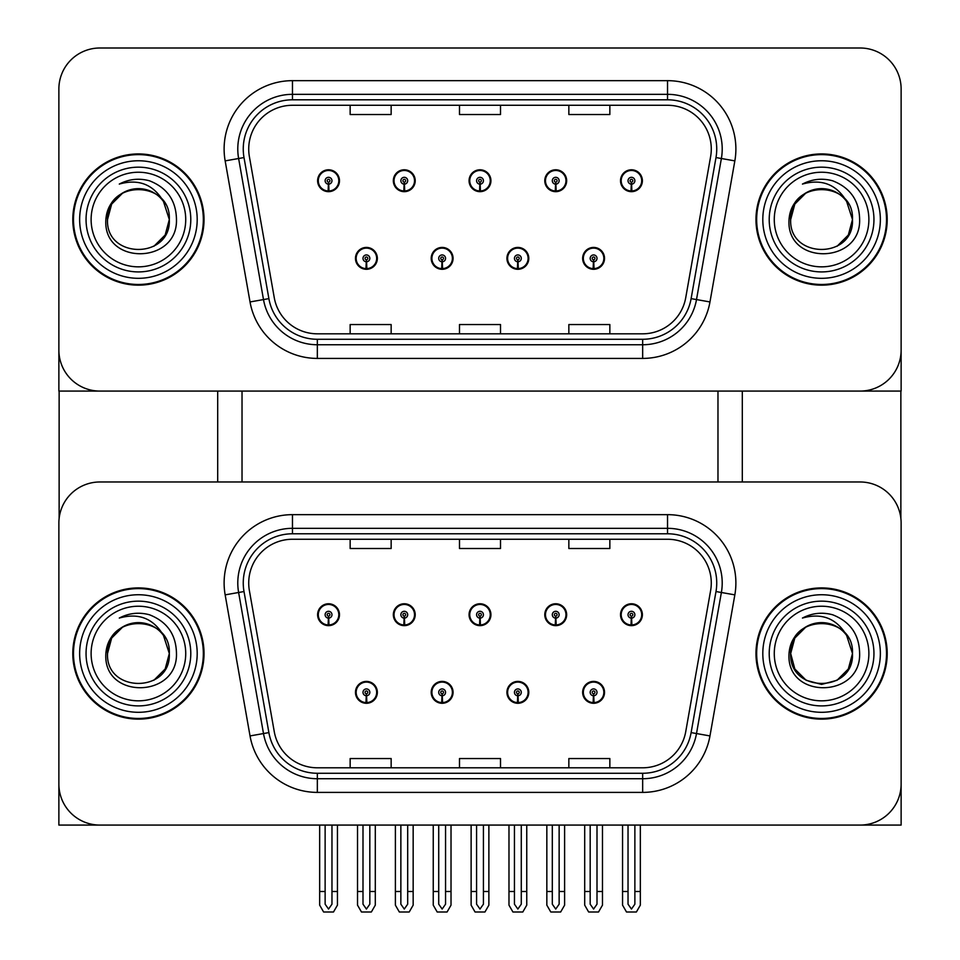 <?xml version="1.0" encoding="UTF-8"?>
<svg xmlns="http://www.w3.org/2000/svg" width="960" height="960" viewBox="0 0 960 960"><rect width="100%" height="100%" fill="white"/><g stroke="black" fill="none" stroke-linecap="round" stroke-linejoin="round"><path stroke-width="1.44" d="M355.476 692.34A10.932 10.932 0 0 0 366.408 703.284A10.932 10.932 0 0 0 377.352 692.34A10.932 10.932 0 0 0 366.408 681.408A10.932 10.932 0 0 0 355.476 692.34M431.208 692.34A10.932 10.932 0 0 0 442.14 703.284A10.932 10.932 0 0 0 453.072 692.34A10.932 10.932 0 0 0 442.14 681.408A10.932 10.932 0 0 0 431.208 692.34M506.928 692.34A10.932 10.932 0 0 0 517.86 703.284A10.932 10.932 0 0 0 528.792 692.34A10.932 10.932 0 0 0 517.86 681.408A10.932 10.932 0 0 0 506.928 692.34M544.788 614.7A10.932 10.932 0 0 0 555.72 625.644A10.932 10.932 0 0 0 566.664 614.7A10.932 10.932 0 0 0 555.72 603.768A10.932 10.932 0 0 0 544.788 614.7M469.068 614.7A10.932 10.932 0 0 0 480 625.644A10.932 10.932 0 0 0 490.932 614.7A10.932 10.932 0 0 0 480 603.768A10.932 10.932 0 0 0 469.068 614.7M393.336 614.7A10.932 10.932 0 0 0 404.28 625.644A10.932 10.932 0 0 0 415.212 614.7A10.932 10.932 0 0 0 404.28 603.768A10.932 10.932 0 0 0 393.336 614.7M317.616 614.7A10.932 10.932 0 0 0 328.548 625.644A10.932 10.932 0 0 0 339.48 614.7A10.932 10.932 0 0 0 328.548 603.768A10.932 10.932 0 0 0 317.616 614.7M582.648 692.34A10.932 10.932 0 0 0 593.592 703.284A10.932 10.932 0 0 0 604.524 692.34A10.932 10.932 0 0 0 593.592 681.408A10.932 10.932 0 0 0 582.648 692.34M620.52 614.7A10.932 10.932 0 0 0 631.452 625.644A10.932 10.932 0 0 0 642.384 614.7A10.932 10.932 0 0 0 631.452 603.768A10.932 10.932 0 0 0 620.52 614.7M901.128 825.072L901.128 522.984A41.004 41.004 0 0 0 860.124 481.98L99.876 481.98A41.004 41.004 0 0 0 58.872 522.984L58.872 825.072L901.128 825.072M717.972 391.08L717.972 481.98M242.028 391.08L242.028 481.98M355.476 258.36A10.932 10.932 0 0 0 366.408 269.292A10.932 10.932 0 0 0 377.352 258.36A10.932 10.932 0 0 0 366.408 247.428A10.932 10.932 0 0 0 355.476 258.36M431.208 258.36A10.932 10.932 0 0 0 442.14 269.292A10.932 10.932 0 0 0 453.072 258.36A10.932 10.932 0 0 0 442.14 247.428A10.932 10.932 0 0 0 431.208 258.36M506.928 258.36A10.932 10.932 0 0 0 517.86 269.292A10.932 10.932 0 0 0 528.792 258.36A10.932 10.932 0 0 0 517.86 247.428A10.932 10.932 0 0 0 506.928 258.36M544.788 180.72A10.932 10.932 0 0 0 555.72 191.664A10.932 10.932 0 0 0 566.664 180.72A10.932 10.932 0 0 0 555.72 169.788A10.932 10.932 0 0 0 544.788 180.72M469.068 180.72A10.932 10.932 0 0 0 480 191.664A10.932 10.932 0 0 0 490.932 180.72A10.932 10.932 0 0 0 480 169.788A10.932 10.932 0 0 0 469.068 180.72M393.336 180.72A10.932 10.932 0 0 0 404.28 191.664A10.932 10.932 0 0 0 415.212 180.72A10.932 10.932 0 0 0 404.28 169.788A10.932 10.932 0 0 0 393.336 180.72M317.616 180.72A10.932 10.932 0 0 0 328.548 191.664A10.932 10.932 0 0 0 339.48 180.72A10.932 10.932 0 0 0 328.548 169.788A10.932 10.932 0 0 0 317.616 180.72M582.648 258.36A10.932 10.932 0 0 0 593.592 269.292A10.932 10.932 0 0 0 604.524 258.36A10.932 10.932 0 0 0 593.592 247.428A10.932 10.932 0 0 0 582.648 258.36M620.52 180.72A10.932 10.932 0 0 0 631.452 191.664A10.932 10.932 0 0 0 642.384 180.72A10.932 10.932 0 0 0 631.452 169.788A10.932 10.932 0 0 0 620.52 180.72M901.128 391.08L901.128 89.004A41.004 41.004 0 0 0 860.124 48L99.876 48A41.004 41.004 0 0 0 58.872 89.004L58.872 391.08L901.128 391.08M72.804 653.52A65.604 65.604 0 0 0 138.42 719.136A65.604 65.604 0 0 0 204.024 653.52A65.604 65.604 0 0 0 138.42 587.916A65.604 65.604 0 0 0 72.804 653.52M755.976 653.52A65.604 65.604 0 0 0 821.58 719.136A65.604 65.604 0 0 0 887.196 653.52A65.604 65.604 0 0 0 821.58 587.916A65.604 65.604 0 0 0 755.976 653.52M248.724 582.996A43.74 43.74 0 0 1 292.464 539.256L667.536 539.256A43.74 43.74 0 0 1 710.616 590.592L685.74 731.652A43.74 43.74 0 0 1 642.66 767.796L317.34 767.796A43.74 43.74 0 0 1 274.26 731.652L249.384 590.592A43.74 43.74 0 0 1 248.724 582.996M243.252 582.996A49.212 49.212 0 0 0 244.008 591.54L268.884 732.6A49.212 49.212 0 0 0 317.34 773.268L642.66 773.268A49.212 49.212 0 0 0 691.116 732.6L715.992 591.54A49.212 49.212 0 0 0 667.536 533.784L292.464 533.784A49.212 49.212 0 0 0 243.252 582.996M225.156 594.864A68.34 68.34 0 0 1 292.464 514.656L667.536 514.656A68.34 68.34 0 0 1 734.844 594.864L709.968 735.924A68.34 68.34 0 0 1 642.66 792.396L317.34 792.396A68.34 68.34 0 0 1 250.032 735.924L225.156 594.864L238.62 592.488A54.672 54.672 0 0 1 292.464 528.324L667.536 528.324A54.672 54.672 0 0 1 721.38 592.488L696.504 733.548A54.672 54.672 0 0 1 642.66 778.728L317.34 778.728A54.672 54.672 0 0 1 263.496 733.548L238.62 592.488A54.672 54.672 0 0 1 237.792 582.996M860.124 481.98L99.876 481.98M58.872 522.984L58.872 784.056A41.004 41.004 0 0 0 99.876 825.072L860.124 825.072A41.004 41.004 0 0 0 901.128 784.056L901.128 522.984M459.492 539.256L459.492 548.508L500.508 548.508L500.508 539.256M350.148 539.256L350.148 548.508L391.152 548.508L391.152 539.256M568.848 539.256L568.848 548.508L609.852 548.508L609.852 539.256M500.508 767.796L500.508 758.544L459.492 758.544L459.492 767.796M391.152 767.796L391.152 758.544L350.148 758.544L350.148 767.796M609.852 767.796L609.852 758.544L568.848 758.544L568.848 767.796M72.804 219.54A65.604 65.604 0 0 0 138.42 285.156A65.604 65.604 0 0 0 204.024 219.54A65.604 65.604 0 0 0 138.42 153.936A65.604 65.604 0 0 0 72.804 219.54M755.976 219.54A65.604 65.604 0 0 0 821.58 285.156A65.604 65.604 0 0 0 887.196 219.54A65.604 65.604 0 0 0 821.58 153.936A65.604 65.604 0 0 0 755.976 219.54M248.724 149.016A43.74 43.74 0 0 1 292.464 105.276L667.536 105.276A43.74 43.74 0 0 1 710.616 156.612L685.74 297.672A43.74 43.74 0 0 1 642.66 333.816L317.34 333.816A43.74 43.74 0 0 1 274.26 297.672L249.384 156.612A43.74 43.74 0 0 1 248.724 149.016M243.252 149.016A49.212 49.212 0 0 0 244.008 157.56L268.884 298.62A49.212 49.212 0 0 0 317.34 339.276L642.66 339.276A49.212 49.212 0 0 0 691.116 298.62L715.992 157.56A49.212 49.212 0 0 0 667.536 99.804L292.464 99.804A49.212 49.212 0 0 0 243.252 149.016M225.156 160.884A68.34 68.34 0 0 1 292.464 80.664L667.536 80.664A68.34 68.34 0 0 1 734.844 160.884L709.968 301.944A68.34 68.34 0 0 1 642.66 358.416L317.34 358.416A68.34 68.34 0 0 1 250.032 301.944L225.156 160.884L238.62 158.508A54.672 54.672 0 0 1 292.464 94.332L667.536 94.332A54.672 54.672 0 0 1 721.38 158.508L696.504 299.568A54.672 54.672 0 0 1 642.66 344.748L317.34 344.748A54.672 54.672 0 0 1 263.496 299.568L238.62 158.508A54.672 54.672 0 0 1 237.792 149.016M860.124 48L99.876 48M58.872 89.004L58.872 350.076A41.004 41.004 0 0 0 99.876 391.08L860.124 391.08A41.004 41.004 0 0 0 901.128 350.076L901.128 89.004M459.492 105.276L459.492 114.528L500.508 114.528L500.508 105.276M350.148 105.276L350.148 114.528L391.152 114.528L391.152 105.276M568.848 105.276L568.848 114.528L609.852 114.528L609.852 105.276M500.508 333.816L500.508 324.552L459.492 324.552L459.492 333.816M391.152 333.816L391.152 324.552L350.148 324.552L350.148 333.816M609.852 333.816L609.852 324.552L568.848 324.552L568.848 333.816M597 825.072L597 904.188L593.592 909.06L590.172 904.188L590.172 891.492L584.7 891.492L584.7 905.16L588.648 912L598.524 912L602.472 905.16L602.472 825.072M593.436 695.76L593.136 702.588A10.248 10.248 0 0 1 583.332 692.34A10.248 10.248 0 0 1 593.592 682.092A10.248 10.248 0 0 1 603.84 692.34A10.248 10.248 0 0 1 594.036 702.588L593.736 695.76A3.42 3.42 0 0 0 597 692.34A3.42 3.42 0 0 0 593.592 688.932A3.42 3.42 0 0 0 590.172 692.34A3.42 3.42 0 0 0 593.436 695.76L593.532 693.708A1.368 1.368 0 0 1 592.224 692.34A1.368 1.368 0 0 1 593.592 690.972A1.368 1.368 0 0 1 594.948 692.34A1.368 1.368 0 0 1 593.652 693.708L593.736 695.76M604.176 695.076L603.468 695.076M603.468 689.604L604.176 689.604M583.704 695.076L582.996 695.076M582.996 689.604L583.704 689.604M584.7 825.072L584.7 891.492M590.172 825.072L590.172 891.492M597 891.492L602.472 891.492M634.872 825.072L634.872 904.188L631.452 909.06L628.032 904.188L628.032 891.492L622.56 891.492L622.56 905.16L626.508 912L636.384 912L640.332 905.16L640.332 825.072M631.296 618.12L631.008 624.948A10.248 10.248 0 0 1 621.192 614.7A10.248 10.248 0 0 1 631.452 604.452A10.248 10.248 0 0 1 641.7 614.7A10.248 10.248 0 0 1 631.896 624.948L631.596 618.12A3.42 3.42 0 0 0 634.872 614.7A3.42 3.42 0 0 0 631.452 611.292A3.42 3.42 0 0 0 628.032 614.7A3.42 3.42 0 0 0 631.296 618.12L631.392 616.068A1.368 1.368 0 0 1 630.084 614.7A1.368 1.368 0 0 1 631.452 613.344A1.368 1.368 0 0 1 632.82 614.7A1.368 1.368 0 0 1 631.512 616.068L631.596 618.12M642.036 617.436L641.328 617.436M641.328 611.976L642.036 611.976M621.564 617.436L620.856 617.436M620.856 611.976L621.564 611.976M622.56 825.072L622.56 891.492M628.032 825.072L628.032 891.492M634.872 891.492L640.332 891.492M593.436 261.78L593.136 268.608A10.248 10.248 0 0 1 583.332 258.36A10.248 10.248 0 0 1 593.592 248.112A10.248 10.248 0 0 1 603.84 258.36A10.248 10.248 0 0 1 594.036 268.608L593.736 261.78A3.42 3.42 0 0 0 597 258.36A3.42 3.42 0 0 0 593.592 254.94A3.42 3.42 0 0 0 590.172 258.36A3.42 3.42 0 0 0 593.436 261.78L593.532 259.728A1.368 1.368 0 0 1 592.224 258.36A1.368 1.368 0 0 1 593.592 256.992A1.368 1.368 0 0 1 594.948 258.36A1.368 1.368 0 0 1 593.652 259.728L593.736 261.78M604.176 261.096L603.468 261.096M603.468 255.624L604.176 255.624M583.704 261.096L582.996 261.096M582.996 255.624L583.704 255.624M631.296 184.14L631.008 190.968A10.248 10.248 0 0 1 621.192 180.72A10.248 10.248 0 0 1 631.452 170.472A10.248 10.248 0 0 1 641.7 180.72A10.248 10.248 0 0 1 631.896 190.968L631.596 184.14A3.42 3.42 0 0 0 634.872 180.72A3.42 3.42 0 0 0 631.452 177.312A3.42 3.42 0 0 0 628.032 180.72A3.42 3.42 0 0 0 631.296 184.14L631.392 182.088A1.368 1.368 0 0 1 630.084 180.72A1.368 1.368 0 0 1 631.452 179.352A1.368 1.368 0 0 1 632.82 180.72A1.368 1.368 0 0 1 631.512 182.088L631.596 184.14M642.036 183.456L641.328 183.456M641.328 177.984L642.036 177.984M621.564 183.456L620.856 183.456M620.856 177.984L621.564 177.984M555.576 184.14L555.276 190.968A10.248 10.248 0 0 1 545.472 180.72A10.248 10.248 0 0 1 555.72 170.472A10.248 10.248 0 0 1 565.98 180.72A10.248 10.248 0 0 1 556.176 190.968L555.876 184.14A3.42 3.42 0 0 0 559.14 180.72A3.42 3.42 0 0 0 555.72 177.312A3.42 3.42 0 0 0 552.312 180.72A3.42 3.42 0 0 0 555.576 184.14L555.66 182.088A1.368 1.368 0 0 1 554.352 180.72A1.368 1.368 0 0 1 555.72 179.352A1.368 1.368 0 0 1 557.088 180.72A1.368 1.368 0 0 1 555.78 182.088L555.876 184.14M566.316 183.456L565.608 183.456M565.608 177.984L566.316 177.984M545.844 183.456L545.136 183.456M545.136 177.984L545.844 177.984M479.856 184.14L479.556 190.968A10.248 10.248 0 0 1 469.752 180.72A10.248 10.248 0 0 1 480 170.472A10.248 10.248 0 0 1 490.248 180.72A10.248 10.248 0 0 1 480.444 190.968L480.144 184.14A3.42 3.42 0 0 0 483.42 180.72A3.42 3.42 0 0 0 480 177.312A3.42 3.42 0 0 0 476.58 180.72A3.42 3.42 0 0 0 479.856 184.14L479.94 182.088A1.368 1.368 0 0 1 478.632 180.72A1.368 1.368 0 0 1 480 179.352A1.368 1.368 0 0 1 481.368 180.72A1.368 1.368 0 0 1 480.06 182.088L480.144 184.14M490.584 183.456L489.876 183.456M489.876 177.984L490.584 177.984M470.124 183.456L469.416 183.456M469.416 177.984L470.124 177.984M404.124 184.14L403.824 190.968A10.248 10.248 0 0 1 394.02 180.72A10.248 10.248 0 0 1 404.28 170.472A10.248 10.248 0 0 1 414.528 180.72A10.248 10.248 0 0 1 404.724 190.968L404.424 184.14A3.42 3.42 0 0 0 407.688 180.72A3.42 3.42 0 0 0 404.28 177.312A3.42 3.42 0 0 0 400.86 180.72A3.42 3.42 0 0 0 404.124 184.14L404.22 182.088A1.368 1.368 0 0 1 402.912 180.72A1.368 1.368 0 0 1 404.28 179.352A1.368 1.368 0 0 1 405.648 180.72A1.368 1.368 0 0 1 404.34 182.088L404.424 184.14M414.864 183.456L414.156 183.456M414.156 177.984L414.864 177.984M394.392 183.456L393.684 183.456M393.684 177.984L394.392 177.984M328.404 184.14L328.104 190.968A10.248 10.248 0 0 1 318.3 180.72A10.248 10.248 0 0 1 328.548 170.472A10.248 10.248 0 0 1 338.808 180.72A10.248 10.248 0 0 1 328.992 190.968L328.704 184.14A3.42 3.42 0 0 0 331.968 180.72A3.42 3.42 0 0 0 328.548 177.312A3.42 3.42 0 0 0 325.128 180.72A3.42 3.42 0 0 0 328.404 184.14L328.488 182.088A1.368 1.368 0 0 1 327.18 180.72A1.368 1.368 0 0 1 328.548 179.352A1.368 1.368 0 0 1 329.916 180.72A1.368 1.368 0 0 1 328.608 182.088L328.704 184.14M339.144 183.456L338.436 183.456M338.436 177.984L339.144 177.984M318.672 183.456L317.964 183.456M317.964 177.984L318.672 177.984M559.14 825.072L559.14 904.188L555.72 909.06L552.312 904.188L552.312 891.492L546.84 891.492L546.84 905.16L550.788 912L560.664 912L564.612 905.16L564.612 825.072M555.576 618.12L555.276 624.948A10.248 10.248 0 0 1 545.472 614.7A10.248 10.248 0 0 1 555.72 604.452A10.248 10.248 0 0 1 565.98 614.7A10.248 10.248 0 0 1 556.176 624.948L555.876 618.12A3.42 3.42 0 0 0 559.14 614.7A3.42 3.42 0 0 0 555.72 611.292A3.42 3.42 0 0 0 552.312 614.7A3.42 3.42 0 0 0 555.576 618.12L555.66 616.068A1.368 1.368 0 0 1 554.352 614.7A1.368 1.368 0 0 1 555.72 613.344A1.368 1.368 0 0 1 557.088 614.7A1.368 1.368 0 0 1 555.78 616.068L555.876 618.12M566.316 617.436L565.608 617.436M565.608 611.976L566.316 611.976M545.844 617.436L545.136 617.436M545.136 611.976L545.844 611.976M546.84 825.072L546.84 891.492M552.312 825.072L552.312 891.492M559.14 891.492L564.612 891.492M483.42 825.072L483.42 904.188L480 909.06L476.58 904.188L476.58 891.492L471.12 891.492L471.12 905.16L475.056 912L484.944 912L488.88 905.16L488.88 825.072M479.856 618.12L479.556 624.948A10.248 10.248 0 0 1 469.752 614.7A10.248 10.248 0 0 1 480 604.452A10.248 10.248 0 0 1 490.248 614.7A10.248 10.248 0 0 1 480.444 624.948L480.144 618.12A3.42 3.42 0 0 0 483.42 614.7A3.42 3.42 0 0 0 480 611.292A3.42 3.42 0 0 0 476.58 614.7A3.42 3.42 0 0 0 479.856 618.12L479.94 616.068A1.368 1.368 0 0 1 478.632 614.7A1.368 1.368 0 0 1 480 613.344A1.368 1.368 0 0 1 481.368 614.7A1.368 1.368 0 0 1 480.06 616.068L480.144 618.12M490.584 617.436L489.876 617.436M489.876 611.976L490.584 611.976M470.124 617.436L469.416 617.436M469.416 611.976L470.124 611.976M471.12 825.072L471.12 891.492M476.58 825.072L476.58 891.492M483.42 891.492L488.88 891.492M407.688 825.072L407.688 904.188L404.28 909.06L400.86 904.188L400.86 891.492L395.388 891.492L395.388 905.16L399.336 912L409.212 912L413.16 905.16L413.16 825.072M404.124 618.12L403.824 624.948A10.248 10.248 0 0 1 394.02 614.7A10.248 10.248 0 0 1 404.28 604.452A10.248 10.248 0 0 1 414.528 614.7A10.248 10.248 0 0 1 404.724 624.948L404.424 618.12A3.42 3.42 0 0 0 407.688 614.7A3.42 3.42 0 0 0 404.28 611.292A3.42 3.42 0 0 0 400.86 614.7A3.42 3.42 0 0 0 404.124 618.12L404.22 616.068A1.368 1.368 0 0 1 402.912 614.7A1.368 1.368 0 0 1 404.28 613.344A1.368 1.368 0 0 1 405.648 614.7A1.368 1.368 0 0 1 404.34 616.068L404.424 618.12M414.864 617.436L414.156 617.436M414.156 611.976L414.864 611.976M394.392 617.436L393.684 617.436M393.684 611.976L394.392 611.976M395.388 825.072L395.388 891.492M400.86 825.072L400.86 891.492M407.688 891.492L413.16 891.492M331.968 825.072L331.968 904.188L328.548 909.06L325.128 904.188L325.128 891.492L319.668 891.492L319.668 905.16L323.616 912L333.492 912L337.44 905.16L337.44 825.072M328.404 618.12L328.104 624.948A10.248 10.248 0 0 1 318.3 614.7A10.248 10.248 0 0 1 328.548 604.452A10.248 10.248 0 0 1 338.808 614.7A10.248 10.248 0 0 1 328.992 624.948L328.704 618.12A3.42 3.42 0 0 0 331.968 614.7A3.42 3.42 0 0 0 328.548 611.292A3.42 3.42 0 0 0 325.128 614.7A3.42 3.42 0 0 0 328.404 618.12L328.488 616.068A1.368 1.368 0 0 1 327.18 614.7A1.368 1.368 0 0 1 328.548 613.344A1.368 1.368 0 0 1 329.916 614.7A1.368 1.368 0 0 1 328.608 616.068L328.704 618.12M339.144 617.436L338.436 617.436M338.436 611.976L339.144 611.976M318.672 617.436L317.964 617.436M317.964 611.976L318.672 611.976M319.668 825.072L319.668 891.492M325.128 825.072L325.128 891.492M331.968 891.492L337.44 891.492M521.28 825.072L521.28 904.188L517.86 909.06L514.44 904.188L514.44 891.492L508.98 891.492L508.98 905.16L512.928 912L522.804 912L526.752 905.16L526.752 825.072M517.716 695.76L517.416 702.588A10.248 10.248 0 0 1 507.612 692.34A10.248 10.248 0 0 1 517.86 682.092A10.248 10.248 0 0 1 528.108 692.34A10.248 10.248 0 0 1 518.304 702.588L518.016 695.76A3.42 3.42 0 0 0 521.28 692.34A3.42 3.42 0 0 0 517.86 688.932A3.42 3.42 0 0 0 514.44 692.34A3.42 3.42 0 0 0 517.716 695.76L517.8 693.708A1.368 1.368 0 0 1 516.492 692.34A1.368 1.368 0 0 1 517.86 690.972A1.368 1.368 0 0 1 519.228 692.34A1.368 1.368 0 0 1 517.92 693.708L518.016 695.76M528.456 695.076L527.748 695.076M527.748 689.604L528.456 689.604M507.984 695.076L507.276 695.076M507.276 689.604L507.984 689.604M508.98 825.072L508.98 891.492M514.44 825.072L514.44 891.492M521.28 891.492L526.752 891.492M445.56 825.072L445.56 904.188L442.14 909.06L438.72 904.188L438.72 891.492L433.248 891.492L433.248 905.16L437.196 912L447.072 912L451.02 905.16L451.02 825.072M441.984 695.76L441.696 702.588A10.248 10.248 0 0 1 431.892 692.34A10.248 10.248 0 0 1 442.14 682.092A10.248 10.248 0 0 1 452.388 692.34A10.248 10.248 0 0 1 442.584 702.588L442.284 695.76A3.42 3.42 0 0 0 445.56 692.34A3.42 3.42 0 0 0 442.14 688.932A3.42 3.42 0 0 0 438.72 692.34A3.42 3.42 0 0 0 441.984 695.76L442.08 693.708A1.368 1.368 0 0 1 440.772 692.34A1.368 1.368 0 0 1 442.14 690.972A1.368 1.368 0 0 1 443.508 692.34A1.368 1.368 0 0 1 442.2 693.708L442.284 695.76M452.724 695.076L452.016 695.076M452.016 689.604L452.724 689.604M432.252 695.076L431.544 695.076M431.544 689.604L432.252 689.604M433.248 825.072L433.248 891.492M438.72 825.072L438.72 891.492M445.56 891.492L451.02 891.492M369.828 825.072L369.828 904.188L366.408 909.06L363 904.188L363 891.492L357.528 891.492L357.528 905.16L361.476 912L371.352 912L375.3 905.16L375.3 825.072M366.264 695.76L365.964 702.588A10.248 10.248 0 0 1 356.16 692.34A10.248 10.248 0 0 1 366.408 682.092A10.248 10.248 0 0 1 376.668 692.34A10.248 10.248 0 0 1 366.864 702.588L366.564 695.76A3.42 3.42 0 0 0 369.828 692.34A3.42 3.42 0 0 0 366.408 688.932A3.42 3.42 0 0 0 363 692.34A3.42 3.42 0 0 0 366.264 695.76L366.348 693.708A1.368 1.368 0 0 1 365.052 692.34A1.368 1.368 0 0 1 366.408 690.972A1.368 1.368 0 0 1 367.776 692.34A1.368 1.368 0 0 1 366.468 693.708L366.564 695.76M377.004 695.076L376.296 695.076M376.296 689.604L377.004 689.604M356.532 695.076L355.824 695.076M355.824 689.604L356.532 689.604M357.528 825.072L357.528 891.492M363 825.072L363 891.492M369.828 891.492L375.3 891.492M517.716 261.78L517.416 268.608A10.248 10.248 0 0 1 507.612 258.36A10.248 10.248 0 0 1 517.86 248.112A10.248 10.248 0 0 1 528.108 258.36A10.248 10.248 0 0 1 518.304 268.608L518.016 261.78A3.42 3.42 0 0 0 521.28 258.36A3.42 3.42 0 0 0 517.86 254.94A3.42 3.42 0 0 0 514.44 258.36A3.42 3.42 0 0 0 517.716 261.78L517.8 259.728A1.368 1.368 0 0 1 516.492 258.36A1.368 1.368 0 0 1 517.86 256.992A1.368 1.368 0 0 1 519.228 258.36A1.368 1.368 0 0 1 517.92 259.728L518.016 261.78M528.456 261.096L527.748 261.096M527.748 255.624L528.456 255.624M507.984 261.096L507.276 261.096M507.276 255.624L507.984 255.624M441.984 261.78L441.696 268.608A10.248 10.248 0 0 1 431.892 258.36A10.248 10.248 0 0 1 442.14 248.112A10.248 10.248 0 0 1 452.388 258.36A10.248 10.248 0 0 1 442.584 268.608L442.284 261.78A3.42 3.42 0 0 0 445.56 258.36A3.42 3.42 0 0 0 442.14 254.94A3.42 3.42 0 0 0 438.72 258.36A3.42 3.42 0 0 0 441.984 261.78L442.08 259.728A1.368 1.368 0 0 1 440.772 258.36A1.368 1.368 0 0 1 442.14 256.992A1.368 1.368 0 0 1 443.508 258.36A1.368 1.368 0 0 1 442.2 259.728L442.284 261.78M452.724 261.096L452.016 261.096M452.016 255.624L452.724 255.624M432.252 261.096L431.544 261.096M431.544 255.624L432.252 255.624M366.264 261.78L365.964 268.608A10.248 10.248 0 0 1 356.16 258.36A10.248 10.248 0 0 1 366.408 248.112A10.248 10.248 0 0 1 376.668 258.36A10.248 10.248 0 0 1 366.864 268.608L366.564 261.78A3.42 3.42 0 0 0 369.828 258.36A3.42 3.42 0 0 0 366.408 254.94A3.42 3.42 0 0 0 363 258.36A3.42 3.42 0 0 0 366.264 261.78L366.348 259.728A1.368 1.368 0 0 1 365.052 258.36A1.368 1.368 0 0 1 366.408 256.992A1.368 1.368 0 0 1 367.776 258.36A1.368 1.368 0 0 1 366.468 259.728L366.564 261.78M377.004 261.096L376.296 261.096M376.296 255.624L377.004 255.624M356.532 261.096L355.824 261.096M355.824 255.624L356.532 255.624M59.136 391.08L59.136 518.256M217.692 391.08L217.692 481.98M742.308 391.08L742.308 481.98M900.864 391.08L900.864 518.256M185.724 653.52A47.304 47.304 0 0 1 138.42 700.824A47.304 47.304 0 0 1 91.116 653.52A47.304 47.304 0 0 1 138.42 606.228A47.304 47.304 0 0 1 185.724 653.52M73.488 653.52A64.932 64.932 0 0 1 138.42 588.6A64.932 64.932 0 0 1 203.34 653.52A64.932 64.932 0 0 1 138.42 718.452A64.932 64.932 0 0 1 73.488 653.52M163.452 635.412L169.32 653.52C171.204 693.384 105.624 693.384 107.52 653.52C105.624 613.668 171.204 613.668 169.32 653.52C171.204 693.384 105.624 693.384 107.52 653.52C105.624 613.668 171.204 613.668 169.32 653.52L163.452 635.412C153.372 618.384 138.648 612.6 119.28 618.06C128.94 613.032 139.02 611.94 149.496 614.784C167.148 621.72 176.136 634.632 176.472 653.52C177.768 698.556 102.612 699.684 105.876 653.52C106.62 643.044 111.336 634.764 120.012 628.704A30.9 30.9 0 0 1 163.452 635.412L165.18 638.076M169.32 653.52L165.18 668.976L153.864 680.28L165.18 668.976L169.32 653.52L165.18 668.976L153.864 680.28M107.52 653.52L111.66 638.076L122.964 626.76L111.66 638.076L107.52 653.52C107.568 645.42 110.472 638.256 116.244 632.016M868.884 219.54A47.304 47.304 0 0 1 821.58 266.844A47.304 47.304 0 0 1 774.276 219.54A47.304 47.304 0 0 1 821.58 172.236A47.304 47.304 0 0 1 868.884 219.54M756.66 219.54A64.932 64.932 0 0 1 821.58 154.62A64.932 64.932 0 0 1 886.512 219.54A64.932 64.932 0 0 1 821.58 284.472A64.932 64.932 0 0 1 756.66 219.54M846.624 201.432L852.48 219.54C854.376 259.404 788.796 259.404 790.68 219.54C788.796 179.676 854.376 179.676 852.48 219.54C854.376 259.404 788.796 259.404 790.68 219.54C788.796 179.676 854.376 179.676 852.48 219.54L846.624 201.432C836.532 184.404 821.808 178.62 802.44 184.08C812.1 179.052 822.18 177.948 832.668 180.804C850.308 187.74 859.296 200.652 859.632 219.54C860.928 264.576 785.772 265.704 789.036 219.54C789.78 209.052 794.496 200.784 803.172 194.724A30.9 30.9 0 0 1 846.624 201.432L848.34 204.096M852.48 219.54L848.34 234.996L837.036 246.3L848.34 234.996L852.48 219.54L848.34 234.996L837.036 246.3M790.68 219.54L794.82 204.096L806.136 192.78L794.82 204.096L790.68 219.54C790.728 211.44 793.632 204.276 799.404 198.024M868.884 653.52A47.304 47.304 0 0 1 821.58 700.824A47.304 47.304 0 0 1 774.276 653.52A47.304 47.304 0 0 1 821.58 606.228A47.304 47.304 0 0 1 868.884 653.52M756.66 653.52A64.932 64.932 0 0 1 821.58 588.6A64.932 64.932 0 0 1 886.512 653.52A64.932 64.932 0 0 1 821.58 718.452A64.932 64.932 0 0 1 756.66 653.52M845.184 673.476L837.036 680.28L821.58 684.42L806.136 680.28L794.82 668.976L790.68 653.52C788.796 613.668 854.376 613.668 852.48 653.52C854.376 693.384 788.796 693.384 790.68 653.52C788.796 613.668 854.376 613.668 852.48 653.52L846.624 635.412C836.532 618.384 821.808 612.6 802.44 618.06C812.1 613.032 822.18 611.94 832.668 614.784C850.308 621.72 859.296 634.632 859.632 653.52C860.928 698.556 785.772 699.684 789.036 653.52C789.78 643.044 794.496 634.764 803.172 628.704A30.9 30.9 0 0 1 846.624 635.412L848.34 638.076M846.624 635.412L852.48 653.52L848.34 668.976L837.036 680.28L848.34 668.976L852.48 653.52C854.376 693.384 788.796 693.384 790.68 653.52L794.82 638.076L806.136 626.76L794.82 638.076L790.68 653.52C790.728 645.42 793.632 638.256 799.404 632.016M185.724 219.54A47.304 47.304 0 0 1 138.42 266.844A47.304 47.304 0 0 1 91.116 219.54A47.304 47.304 0 0 1 138.42 172.236A47.304 47.304 0 0 1 185.724 219.54M73.488 219.54A64.932 64.932 0 0 1 138.42 154.62A64.932 64.932 0 0 1 203.34 219.54A64.932 64.932 0 0 1 138.42 284.472A64.932 64.932 0 0 1 73.488 219.54M163.452 201.432L169.32 219.54C171.204 259.404 105.624 259.404 107.52 219.54C105.624 179.676 171.204 179.676 169.32 219.54C171.204 259.404 105.624 259.404 107.52 219.54C105.624 179.676 171.204 179.676 169.32 219.54L163.452 201.432C153.372 184.404 138.648 178.62 119.28 184.08C128.94 179.052 139.02 177.948 149.496 180.804C167.148 187.74 176.136 200.652 176.472 219.54C177.768 264.576 102.612 265.704 105.876 219.54C106.62 209.052 111.336 200.784 120.012 194.724A30.9 30.9 0 0 1 163.452 201.432L165.18 204.096M169.32 219.54L165.18 234.996L153.864 246.3L165.18 234.996L169.32 219.54L165.18 234.996L153.864 246.3M107.52 219.54L111.66 204.096L122.964 192.78L111.66 204.096L107.52 219.54C107.568 211.44 110.472 204.276 116.244 198.024M667.536 514.656L667.536 533.784M238.62 592.488L244.008 591.54M317.34 792.396L317.34 773.268M642.66 773.268L642.66 792.396M691.116 732.6L709.968 735.924M250.032 735.924L268.884 732.6M715.992 591.54L734.844 594.864M292.464 514.656L292.464 533.784M667.536 80.664L667.536 99.804M238.62 158.508L244.008 157.56M317.34 358.416L317.34 339.276M642.66 339.276L642.66 358.416M691.116 298.62L709.968 301.944M250.032 301.944L268.884 298.62M715.992 157.56L734.844 160.884M292.464 80.664L292.464 99.804M593.136 702.588A10.248 10.248 0 0 1 583.332 692.34M631.008 624.948A10.248 10.248 0 0 1 621.192 614.7M593.136 268.608A10.248 10.248 0 0 1 583.332 258.36M631.008 190.968A10.248 10.248 0 0 1 621.192 180.72M555.276 190.968A10.248 10.248 0 0 1 545.472 180.72M479.556 190.968A10.248 10.248 0 0 1 469.752 180.72M403.824 190.968A10.248 10.248 0 0 1 394.02 180.72M328.104 190.968A10.248 10.248 0 0 1 318.3 180.72M555.276 624.948A10.248 10.248 0 0 1 545.472 614.7M479.556 624.948A10.248 10.248 0 0 1 469.752 614.7M403.824 624.948A10.248 10.248 0 0 1 394.02 614.7M328.104 624.948A10.248 10.248 0 0 1 318.3 614.7M517.416 702.588A10.248 10.248 0 0 1 507.612 692.34M441.696 702.588A10.248 10.248 0 0 1 431.892 692.34M365.964 702.588A10.248 10.248 0 0 1 356.16 692.34M517.416 268.608A10.248 10.248 0 0 1 507.612 258.36M441.696 268.608A10.248 10.248 0 0 1 431.892 258.36M365.964 268.608A10.248 10.248 0 0 1 356.16 258.36M190.788 653.52A52.368 52.368 0 0 1 138.42 705.9A52.368 52.368 0 0 1 86.052 653.52A52.368 52.368 0 0 1 138.42 601.152A52.368 52.368 0 0 1 190.788 653.52M79.644 653.52A58.776 58.776 0 0 1 138.42 594.744A58.776 58.776 0 0 1 197.196 653.52A58.776 58.776 0 0 1 138.42 712.296A58.776 58.776 0 0 1 79.644 653.52M873.948 219.54A52.368 52.368 0 0 1 821.58 271.92A52.368 52.368 0 0 1 769.212 219.54A52.368 52.368 0 0 1 821.58 167.172A52.368 52.368 0 0 1 873.948 219.54M762.804 219.54A58.776 58.776 0 0 1 821.58 160.764A58.776 58.776 0 0 1 880.356 219.54A58.776 58.776 0 0 1 821.58 278.316A58.776 58.776 0 0 1 762.804 219.54M873.948 653.52A52.368 52.368 0 0 1 821.58 705.9A52.368 52.368 0 0 1 769.212 653.52A52.368 52.368 0 0 1 821.58 601.152A52.368 52.368 0 0 1 873.948 653.52M762.804 653.52A58.776 58.776 0 0 1 821.58 594.744A58.776 58.776 0 0 1 880.356 653.52A58.776 58.776 0 0 1 821.58 712.296A58.776 58.776 0 0 1 762.804 653.52M190.788 219.54A52.368 52.368 0 0 1 138.42 271.92A52.368 52.368 0 0 1 86.052 219.54A52.368 52.368 0 0 1 138.42 167.172A52.368 52.368 0 0 1 190.788 219.54M79.644 219.54A58.776 58.776 0 0 1 138.42 160.764A58.776 58.776 0 0 1 197.196 219.54A58.776 58.776 0 0 1 138.42 278.316A58.776 58.776 0 0 1 79.644 219.54"/></g></svg>
